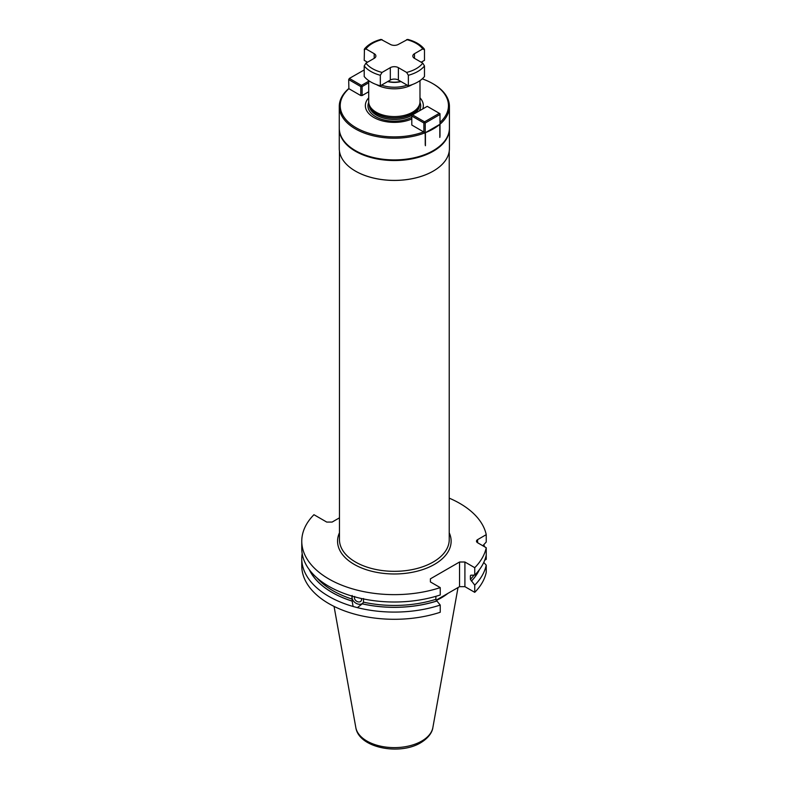 <?xml version="1.0" encoding="UTF-8"?>
<svg xmlns="http://www.w3.org/2000/svg" width="788" height="788" viewBox="0 0 788 788"><rect width="100%" height="100%" fill="white"/><g stroke="black" fill="none" stroke-linecap="round" stroke-linejoin="round"><path stroke-width="1.18" d="M400.629 81.351A14.243 8.225 180 0 1 388.07 81.351M382.052 72.427A30.959 17.868 180 0 1 365.937 63.119L364.214 65.975L364.214 76.515A33.234 19.188 180 0 0 380.328 85.823L380.328 75.284L382.052 72.427L390.316 67.65A5.693 3.29 0 0 1 398.373 67.65L406.638 72.427L408.361 75.284L408.361 85.823A33.234 19.188 180 0 0 424.476 76.515L424.476 65.975L422.752 63.119L414.488 58.351A5.693 3.29 0 0 1 412.823 56.027A5.693 3.29 0 0 1 414.488 53.692L422.752 48.925L424.476 49.792L424.239 48.984C420.556 44.542 415.04 41.34 407.701 39.4L398.373 44.394A5.693 3.29 0 0 1 390.316 44.394L380.998 39.4C373.65 41.34 368.144 44.542 364.45 48.984L364.214 60.331L367.494 62.222M380.328 85.823L390.316 80.051A5.693 3.29 0 0 1 398.373 80.051L408.361 85.823M424.476 49.792L424.476 60.331L421.206 62.222M364.214 49.792L365.937 48.925L374.201 53.692L374.201 58.351A5.693 3.29 0 0 0 375.876 56.027A5.693 3.29 0 0 0 374.201 53.692M365.937 63.119L374.201 58.351M387.696 81.568A16.144 9.318 0 0 0 400.994 81.568M368.705 80.632L368.705 101.76A25.64 14.805 0 0 0 369.178 104.568A25.64 14.805 0 0 0 386.839 115.915A25.64 14.805 0 0 0 412.479 112.231A25.64 14.805 0 0 0 419.521 104.568A25.64 14.805 0 0 0 419.984 101.76L419.984 80.632M422.772 108.921A28.989 16.735 0 0 0 419.984 97.83M368.705 82.76L362.116 86.572L362.116 95.565L368.705 91.753M439.999 122.416A54.126 31.244 0 0 0 432.622 83.548A54.126 31.244 0 0 0 422.24 78.859M423.885 132.207L423.885 123.007L411.799 116.033L411.799 125.026L425.146 132.778A55.071 31.796 180 0 1 368.489 134.492A55.071 31.796 180 0 1 339.273 106.419A55.071 31.796 180 0 1 348.69 88.63M362.116 95.565L360.776 95.565L348.877 88.689A54.126 31.244 0 0 0 356.077 127.735A54.126 31.244 0 0 0 423.708 131.892M368.705 97.83A28.989 16.735 0 0 0 375.561 118.387A28.989 16.735 0 0 0 411.799 118.998M348.877 88.689L348.69 79.588L360.776 86.572L360.776 95.565M360.776 86.572L362.116 86.572M425.421 132.67L439.822 124.356A55.071 31.796 0 0 1 433.292 128.897A55.071 31.796 180 0 1 425.421 132.67L425.421 145.731L425.146 132.778M439.999 124.199A55.071 31.796 0 0 0 449.416 106.419A55.071 31.796 0 0 0 433.292 83.932L432.622 83.548M423.885 123.007L424.565 121.844L439.33 113.314L439.999 113.699L439.999 135.408A10.441 6.028 120 0 1 439.822 137.417L439.822 124.356M355.536 150.685A54.697 31.579 0 0 0 355.674 150.764L355.408 150.607A55.071 31.796 180 0 0 433.292 150.607L433.292 150.607A55.071 31.796 0 0 0 449.416 128.119L449.416 106.419M368.705 81.213L361.446 85.409L361.446 86.178M361.446 85.409L349.36 78.426L348.69 79.588M355.408 150.607A55.071 31.796 180 0 1 339.273 128.119L339.273 106.419M439.999 114.477L425.234 123.007L424.565 122.623M425.234 123.007L425.234 143.938A10.441 6.028 120 0 0 425.421 145.731M411.799 116.033L411.799 115.255L427.244 106.341L439.33 113.314M424.565 121.844L412.479 114.861M355.674 150.764A54.697 31.579 0 0 0 433.016 150.764A54.697 31.579 0 0 0 433.026 150.764M433.154 171.154L433.154 171.154A54.884 31.687 180 0 1 355.536 171.154L355.408 171.075A55.071 31.796 180 0 0 433.292 171.075L433.292 171.075A55.071 31.796 0 0 0 449.416 148.587L449.416 128.739A55.071 31.796 0 0 1 433.292 151.227A55.071 31.796 180 0 1 373.276 158.122A55.071 31.796 180 0 1 339.273 128.739A55.071 31.796 180 0 1 339.273 128.434M355.408 171.075A55.071 31.796 180 0 1 339.273 148.587L339.273 128.739M301.765 541.198A92.58 53.446 0 0 0 440.236 587.612L440.236 594.979A92.58 53.446 0 0 1 357.585 597.619L352.886 596.349A92.58 53.446 0 0 1 301.765 548.566L301.765 541.198A92.58 53.446 0 0 1 313.949 514.702L326.734 522.08L332.103 522.08L339.461 517.834M482.827 545.759L486.235 542.026L486.235 534.658A92.58 53.446 0 0 0 449.229 498.154M486.235 534.658L477.607 539.642A3.802 2.197 180 0 0 476.494 541.198A3.802 2.197 180 0 0 477.607 542.745L486.235 547.729A92.58 53.446 0 0 1 474.75 567.685L464.91 562.011L459.542 562.011L430.406 578.835L430.406 581.938L430.406 578.835M440.236 587.612L430.406 581.938M440.236 605.056L436.926 601.008A88.059 50.846 0 0 1 362.263 603.854L357.368 607.637A92.58 53.446 180 0 0 440.236 605.056L440.236 612.266A92.58 53.446 180 0 1 301.765 565.853L301.765 558.633A92.58 53.446 180 0 1 302.178 553.6M459.542 562.011L459.542 586.666L436.128 600.18M459.542 586.666L464.91 586.666L474.75 592.34L474.75 585.129A92.58 53.446 180 0 0 486.235 565.163L486.235 572.384A92.58 53.446 180 0 1 474.75 592.34M471.372 575.23L474.75 575.063A92.58 53.446 0 0 0 486.235 555.097L486.235 559.313L484.709 560.199M486.235 555.097L486.235 547.729M474.75 575.063L474.75 567.685M357.368 607.637L353.103 606.484A92.58 53.446 180 0 1 301.765 558.633M483.753 544.754A92.58 53.446 180 0 1 484.63 546.803M464.91 562.011L464.91 586.666M470.997 575.102A86.641 50.028 180 0 1 470.387 575.752L470.387 579.397L474.75 585.129M436.926 601.008L435.882 599.323A86.641 50.028 180 0 1 363.485 602.16L362.263 603.854M435.882 596.329L435.882 599.323M483.753 562.445L486.235 565.163M471.431 581.091A88.059 50.846 0 0 0 479.419 569.645M309.28 569.645A88.059 50.846 0 0 0 352.147 601.126L352.137 595.462M353.103 606.484L352.147 601.126M362.716 603.303L362.303 603.805A87.97 50.787 180 0 0 436.857 600.978M363.514 598.525L363.485 602.16M362.982 602.968A6.649 4.915 38.9 0 1 357.949 604.051A6.649 4.915 -141.1 0 1 352.019 596.102M354.699 596.457A3.92 2.906 -141.1 0 0 357.949 601.825A3.92 2.906 38.9 0 0 361.002 601.086A3.92 2.906 38.9 0 0 361.318 598.496M447.968 593.344A66.32 38.287 180 0 1 441.241 597.885A66.32 38.287 180 0 1 436.306 600.466M349.36 78.426L364.214 69.945M380.328 75.284A33.234 19.188 180 0 1 364.214 65.975M424.476 65.975A33.234 19.188 180 0 1 408.361 75.284M414.488 53.692L414.488 58.351M422.752 48.925A30.959 17.868 0 0 0 406.638 39.617M382.052 39.617A30.959 17.868 0 0 0 365.937 48.925M406.638 72.427A30.959 17.868 0 0 0 422.752 63.119M398.373 67.65L398.373 80.051M390.316 67.65L390.316 80.051M407.169 85.134A24.497 14.145 180 0 1 381.53 85.134M412.311 84.572A25.64 14.805 180 0 1 376.388 84.572M369.178 104.568L369.7 106.124A25.108 14.499 180 0 0 386.987 117.245A25.108 14.499 180 0 0 412.104 113.63A25.108 14.499 0 0 0 418.999 106.124L419.521 104.568M419.186 105.553A25.068 14.47 0 0 1 412.075 113.856A25.068 14.47 180 0 1 386.327 117.333A25.068 14.47 180 0 1 369.503 105.553M414.114 113.915A25.068 14.47 0 0 0 419.413 105.021L419.413 104.883M411.799 115.403A25.068 14.47 180 0 1 384.583 118.348A25.068 14.47 180 0 1 369.276 105.021L369.276 104.883M411.799 117.353A26.368 15.218 180 0 1 380.722 118.978A26.368 15.218 180 0 1 368.725 102.342M419.236 110.96A26.368 15.218 0 0 0 419.965 102.342M339.461 151.227L339.461 539.642A54.884 31.687 0 0 0 373.345 568.916A54.884 31.687 0 0 0 433.154 562.051A54.884 31.687 0 0 0 449.229 539.642L449.229 151.227M339.461 532.786A56.785 32.781 0 0 0 366.016 569.606A56.785 32.781 0 0 0 434.493 564.375A56.785 32.781 0 0 0 449.229 532.786M479.163 569.98A87.97 50.787 180 0 1 471.372 581.051M352.187 601.086A87.97 50.787 180 0 1 309.526 569.98M474.002 575.112A86.641 50.028 180 0 1 470.387 579.397M352.167 599.116A86.641 50.028 180 0 1 316.894 577.84M477.607 542.745L477.607 539.642M355.821 727.57C358.895 748.137 399.802 755.544 420.782 742.71C430.278 736.908 432.533 730.555 432.868 727.57A38.73 22.36 180 0 1 421.728 741.075A38.73 22.36 180 0 1 381.392 746.335A38.73 22.36 180 0 1 355.821 727.57L334.063 606.415M432.868 727.57L458.025 587.543"/></g></svg>

